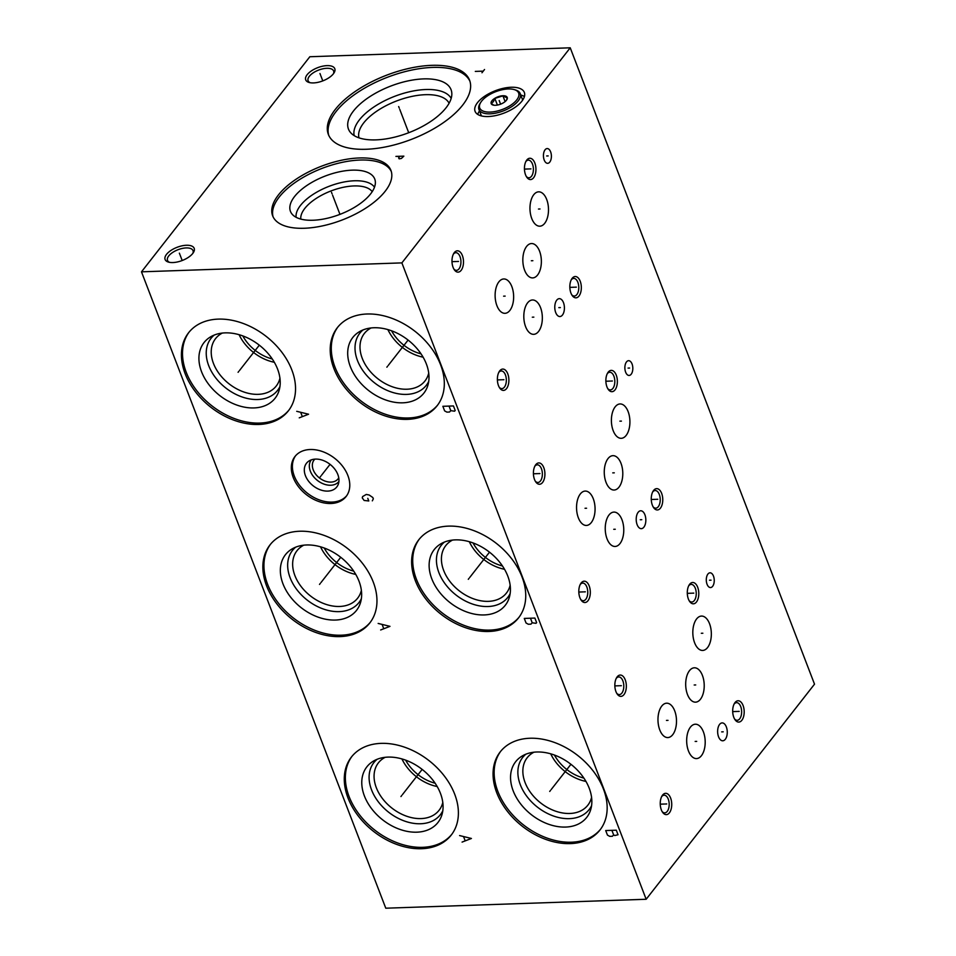 <?xml version="1.0" encoding="UTF-8"?>
<svg xmlns="http://www.w3.org/2000/svg" width="956" height="956" viewBox="0 0 956 956"><rect width="100%" height="100%" fill="white"/><g stroke="black" fill="none" stroke-linecap="round" stroke-linejoin="round"><path stroke-width="1.43" d="M646.16 899.261L814.512 684.173L570.23 47.8L309.84 56.739L141.488 271.827L385.77 908.2L646.16 899.261L401.879 262.888L141.488 271.827M570.23 47.8L401.879 262.888M327.024 65.629A15.583 7.086 159 0 1 334.05 72.847A15.583 7.086 159 0 1 313.484 82.921A15.583 7.086 159 0 1 309.039 82.455A15.583 7.086 159 0 1 308.669 73.062A15.583 7.086 159 0 1 327.024 65.629M186.42 245.262A15.583 7.086 159 0 1 193.447 252.48A15.583 7.086 159 0 1 172.881 262.553A15.583 7.086 159 0 1 168.435 262.087A15.583 7.086 159 0 1 168.065 252.695A15.583 7.086 159 0 1 186.42 245.262M335.245 109.486A75.632 34.404 159 0 1 409.789 68.223A75.632 34.404 159 0 1 469.575 80.196A75.632 34.404 159 0 1 462.668 105.112A75.632 34.404 159 0 1 388.136 146.388A75.632 34.404 159 0 1 328.35 134.402A75.632 34.404 159 0 1 335.245 109.486M278.435 194.94A63.347 28.811 159 0 1 340.862 160.381A63.347 28.811 159 0 1 390.932 170.407A63.347 28.811 159 0 1 385.16 191.284A63.347 28.811 159 0 1 322.722 225.843A63.347 28.811 159 0 1 272.651 215.817A63.347 28.811 159 0 1 278.435 194.94M477.498 102.651A26.374 11.998 159 0 1 503.489 88.263A26.374 11.998 159 0 1 524.342 92.433A26.374 11.998 159 0 1 521.928 101.133A26.374 11.998 159 0 1 495.937 115.521A26.374 11.998 159 0 1 475.084 111.338A26.374 11.998 159 0 1 477.498 102.651M580.22 281.255A10.671 5.748 -92 0 1 579.659 295.034A10.671 5.748 -92 0 1 572.202 295.512A10.671 5.748 -92 0 1 570.947 293.098A10.671 5.748 -92 0 1 571.64 279.092A10.671 5.748 -92 0 1 580.22 281.255M534.822 162.986A10.671 5.748 -92 0 1 534.261 176.764A10.671 5.748 -92 0 1 526.804 177.242A10.671 5.748 -92 0 1 525.549 174.829A10.671 5.748 -92 0 1 526.242 160.823A10.671 5.748 -92 0 1 534.822 162.986M462.369 255.539A10.671 5.748 -92 0 1 461.82 269.329A10.671 5.748 -92 0 1 454.351 269.807A10.671 5.748 -92 0 1 453.096 267.393A10.671 5.748 -92 0 1 453.789 253.376A10.671 5.748 -92 0 1 462.369 255.539M507.767 373.808A10.671 5.748 -92 0 1 507.218 387.598A10.671 5.748 -92 0 1 499.749 388.076A10.671 5.748 -92 0 1 498.494 385.662A10.671 5.748 -92 0 1 499.187 371.645A10.671 5.748 -92 0 1 507.767 373.808M533.747 194.713A17.196 9.249 -92 0 1 538.634 191.833A17.196 9.249 -92 0 1 547.943 203.879A17.196 9.249 -92 0 1 544.717 223.298A17.196 9.249 -92 0 1 539.817 226.19A17.196 9.249 -92 0 1 530.52 214.144A17.196 9.249 -92 0 1 533.747 194.713M526.613 246.433A17.196 9.249 -92 0 1 531.512 243.541A17.196 9.249 -92 0 1 540.809 255.587A17.196 9.249 -92 0 1 537.583 275.017A17.196 9.249 -92 0 1 532.695 277.909A17.196 9.249 -92 0 1 523.386 265.864A17.196 9.249 -92 0 1 526.613 246.433M527.592 302.861A17.196 9.249 -92 0 1 532.492 299.981A17.196 9.249 -92 0 1 541.789 312.026A17.196 9.249 -92 0 1 538.563 331.457A17.196 9.249 -92 0 1 533.675 334.337A17.196 9.249 -92 0 1 524.366 322.291A17.196 9.249 -92 0 1 527.592 302.861M498.889 281.841A17.196 9.249 -92 0 1 503.788 278.961A17.196 9.249 -92 0 1 513.085 291.006A17.196 9.249 -92 0 1 509.871 310.437A17.196 9.249 -92 0 1 504.971 313.317A17.196 9.249 -92 0 1 495.674 301.271A17.196 9.249 -92 0 1 498.889 281.841M545.063 149.805A7.373 3.967 -92 0 1 547.167 148.562A7.373 3.967 -92 0 1 551.158 153.737A7.373 3.967 -92 0 1 549.772 162.078A7.373 3.967 -92 0 1 547.668 163.321A7.373 3.967 -92 0 1 543.677 158.146A7.373 3.967 -92 0 1 545.063 149.805M556.739 300.16A8.951 4.816 -92 0 1 559.284 298.654A8.951 4.816 -92 0 1 564.124 304.928A8.951 4.816 -92 0 1 562.451 315.038A8.951 4.816 -92 0 1 559.905 316.544A8.951 4.816 -92 0 1 555.066 310.27A8.951 4.816 -92 0 1 556.739 300.16M661.648 493.368A10.671 5.748 -92 0 1 661.086 507.158A10.671 5.748 -92 0 1 653.629 507.636A10.671 5.748 -92 0 1 652.374 505.222A10.671 5.748 -92 0 1 653.067 491.217A10.671 5.748 -92 0 1 661.648 493.368M616.25 375.111A10.671 5.748 -92 0 1 615.688 388.889A10.671 5.748 -92 0 1 608.231 389.367A10.671 5.748 -92 0 1 606.976 386.953A10.671 5.748 -92 0 1 607.669 372.948A10.671 5.748 -92 0 1 616.25 375.111M543.797 467.663A10.671 5.748 -92 0 1 543.247 481.454A10.671 5.748 -92 0 1 535.778 481.932A10.671 5.748 -92 0 1 534.524 479.518A10.671 5.748 -92 0 1 535.217 465.5A10.671 5.748 -92 0 1 543.797 467.663M589.195 585.932A10.671 5.748 -92 0 1 588.645 599.723A10.671 5.748 -92 0 1 581.176 600.189A10.671 5.748 -92 0 1 579.922 597.775A10.671 5.748 -92 0 1 580.615 583.769A10.671 5.748 -92 0 1 589.195 585.932M615.174 406.838A17.196 9.249 -92 0 1 620.062 403.946A17.196 9.249 -92 0 1 629.359 415.991A17.196 9.249 -92 0 1 626.144 435.422A17.196 9.249 -92 0 1 621.245 438.314A17.196 9.249 -92 0 1 611.948 426.268A17.196 9.249 -92 0 1 615.174 406.838M608.04 458.557A17.196 9.249 -92 0 1 612.939 455.665A17.196 9.249 -92 0 1 622.237 467.711A17.196 9.249 -92 0 1 619.01 487.142A17.196 9.249 -92 0 1 614.111 490.034A17.196 9.249 -92 0 1 604.813 477.988A17.196 9.249 -92 0 1 608.04 458.557M609.02 514.985A17.196 9.249 -92 0 1 613.919 512.093A17.196 9.249 -92 0 1 623.216 524.151A17.196 9.249 -92 0 1 619.99 543.57A17.196 9.249 -92 0 1 615.09 546.462A17.196 9.249 -92 0 1 605.793 534.416A17.196 9.249 -92 0 1 609.02 514.985M580.316 493.965A17.196 9.249 -92 0 1 585.215 491.073A17.196 9.249 -92 0 1 594.513 503.131A17.196 9.249 -92 0 1 591.298 522.55A17.196 9.249 -92 0 1 586.398 525.442A17.196 9.249 -92 0 1 577.101 513.396A17.196 9.249 -92 0 1 580.316 493.965M626.491 361.93A7.373 3.967 -92 0 1 628.594 360.687A7.373 3.967 -92 0 1 632.585 365.861A7.373 3.967 -92 0 1 631.199 374.202A7.373 3.967 -92 0 1 629.096 375.445A7.373 3.967 -92 0 1 625.105 370.271A7.373 3.967 -92 0 1 626.491 361.93M638.166 512.285A8.951 4.816 -92 0 1 640.711 510.779A8.951 4.816 -92 0 1 645.551 517.053A8.951 4.816 -92 0 1 643.878 527.162A8.951 4.816 -92 0 1 641.333 528.668A8.951 4.816 -92 0 1 636.493 522.394A8.951 4.816 -92 0 1 638.166 512.285M743.075 705.492A10.671 5.748 -92 0 1 742.513 719.282A10.671 5.748 -92 0 1 735.056 719.76A10.671 5.748 -92 0 1 733.802 717.347A10.671 5.748 -92 0 1 734.495 703.329A10.671 5.748 -92 0 1 743.075 705.492M697.677 587.223A10.671 5.748 -92 0 1 697.115 601.013A10.671 5.748 -92 0 1 689.658 601.491A10.671 5.748 -92 0 1 688.404 599.077A10.671 5.748 -92 0 1 689.097 585.072A10.671 5.748 -92 0 1 697.677 587.223M625.224 679.788A10.671 5.748 -92 0 1 624.662 693.578A10.671 5.748 -92 0 1 617.206 694.044A10.671 5.748 -92 0 1 615.951 691.63A10.671 5.748 -92 0 1 616.644 677.625A10.671 5.748 -92 0 1 625.224 679.788M670.622 798.057A10.671 5.748 -92 0 1 670.06 811.835A10.671 5.748 -92 0 1 662.604 812.313A10.671 5.748 -92 0 1 661.349 809.899A10.671 5.748 -92 0 1 662.042 795.894A10.671 5.748 -92 0 1 670.622 798.057M696.589 618.962A17.196 9.249 -92 0 1 701.489 616.07A17.196 9.249 -92 0 1 710.786 628.116A17.196 9.249 -92 0 1 707.571 647.547A17.196 9.249 -92 0 1 702.672 650.438A17.196 9.249 -92 0 1 693.375 638.393A17.196 9.249 -92 0 1 696.589 618.962M689.467 670.682A17.196 9.249 -92 0 1 694.367 667.79A17.196 9.249 -92 0 1 703.664 679.836A17.196 9.249 -92 0 1 700.437 699.266A17.196 9.249 -92 0 1 695.538 702.158A17.196 9.249 -92 0 1 686.241 690.113A17.196 9.249 -92 0 1 689.467 670.682M690.447 727.11A17.196 9.249 -92 0 1 695.347 724.218A17.196 9.249 -92 0 1 704.644 736.263A17.196 9.249 -92 0 1 701.417 755.694A17.196 9.249 -92 0 1 696.518 758.586A17.196 9.249 -92 0 1 687.221 746.54A17.196 9.249 -92 0 1 690.447 727.11M661.743 706.09A17.196 9.249 -92 0 1 666.643 703.198A17.196 9.249 -92 0 1 675.94 715.243A17.196 9.249 -92 0 1 672.725 734.674A17.196 9.249 -92 0 1 667.826 737.566A17.196 9.249 -92 0 1 658.529 725.52A17.196 9.249 -92 0 1 661.743 706.09M707.918 574.054A7.373 3.967 -92 0 1 710.021 572.811A7.373 3.967 -92 0 1 714.013 577.986A7.373 3.967 -92 0 1 712.626 586.327A7.373 3.967 -92 0 1 710.523 587.558A7.373 3.967 -92 0 1 706.532 582.395A7.373 3.967 -92 0 1 707.918 574.054M719.593 724.409A8.951 4.816 -92 0 1 722.139 722.903A8.951 4.816 -92 0 1 726.978 729.177A8.951 4.816 -92 0 1 725.305 739.287A8.951 4.816 -92 0 1 722.76 740.792A8.951 4.816 -92 0 1 717.92 734.519A8.951 4.816 -92 0 1 719.593 724.409M333.895 368.514A63.347 44.956 38.1 0 1 337.372 327.633A63.347 44.956 38.1 0 1 391.386 318.133A63.347 44.956 38.1 0 1 440.62 364.845A63.347 44.956 38.1 0 1 437.143 405.726A63.347 44.956 38.1 0 1 383.129 415.227A63.347 44.956 38.1 0 1 333.895 368.514M185.117 373.629A63.347 44.956 38.1 0 1 188.595 332.748A63.347 44.956 38.1 0 1 242.609 323.248A63.347 44.956 38.1 0 1 291.843 369.96A63.347 44.956 38.1 0 1 288.365 410.841A63.347 44.956 38.1 0 1 234.351 420.341A63.347 44.956 38.1 0 1 185.117 373.629M415.322 580.639A63.347 44.956 38.1 0 1 418.8 539.758A63.347 44.956 38.1 0 1 472.814 530.257A63.347 44.956 38.1 0 1 522.048 576.97A63.347 44.956 38.1 0 1 518.57 617.851A63.347 44.956 38.1 0 1 464.556 627.351A63.347 44.956 38.1 0 1 415.322 580.639M266.545 585.753A63.347 44.956 38.1 0 1 270.022 544.872A63.347 44.956 38.1 0 1 324.036 535.372A63.347 44.956 38.1 0 1 373.27 582.085A63.347 44.956 38.1 0 1 369.793 622.965A63.347 44.956 38.1 0 1 315.779 632.466A63.347 44.956 38.1 0 1 266.545 585.753M496.75 792.763A63.347 44.956 38.1 0 1 500.227 751.882A63.347 44.956 38.1 0 1 554.241 742.382A63.347 44.956 38.1 0 1 603.463 789.094A63.347 44.956 38.1 0 1 599.998 829.975A63.347 44.956 38.1 0 1 545.984 839.476A63.347 44.956 38.1 0 1 496.75 792.763M347.972 797.878A63.347 44.956 38.1 0 1 351.45 756.997A63.347 44.956 38.1 0 1 405.464 747.496A63.347 44.956 38.1 0 1 454.698 794.209A63.347 44.956 38.1 0 1 451.22 835.09A63.347 44.956 38.1 0 1 397.206 844.59A63.347 44.956 38.1 0 1 347.972 797.878M293.205 477.438A32.456 23.028 38.1 0 1 294.986 456.49A32.456 23.028 38.1 0 1 322.662 451.626A32.456 23.028 38.1 0 1 347.888 475.562A32.456 23.028 38.1 0 1 346.108 496.511A32.456 23.028 38.1 0 1 318.432 501.374A32.456 23.028 38.1 0 1 293.205 477.438M437.681 405.021A63.347 44.956 -141.9 0 1 383.655 413.637A63.347 44.956 -141.9 0 1 334.982 367.128A63.347 44.956 38.1 0 1 337.922 326.952M350.326 366.59A45.135 32.026 38.1 0 1 359.444 331.696A45.135 32.026 38.1 0 1 426.364 363.985A45.135 32.026 -141.9 0 1 427.894 385.28A45.135 32.026 -141.9 0 1 390.956 401.544A45.135 32.026 -141.9 0 1 350.326 366.59M428.73 381.432A42.231 29.971 -141.9 0 1 393.191 392.593A42.231 29.971 -141.9 0 1 357.472 360.496A42.231 29.971 38.1 0 1 362.981 329.963M371.071 327.968A38.503 27.318 38.1 0 0 364.356 333.477A38.503 27.318 38.1 0 0 362.24 358.321A38.503 27.318 -141.9 0 0 392.163 386.714A38.503 27.318 -141.9 0 0 424.99 380.942A38.503 27.318 -141.9 0 0 428.718 373.091M387.885 329.593A38.503 27.318 -141.9 0 0 423.102 357.174M421.034 353.863A35.563 25.238 38.1 0 1 391.59 330.812M288.903 410.136A63.347 44.956 -141.9 0 1 234.877 418.74A63.347 44.956 -141.9 0 1 186.205 372.231A63.347 44.956 38.1 0 1 189.145 332.055M201.549 371.705A45.135 32.026 38.1 0 1 210.667 336.811A45.135 32.026 38.1 0 1 277.587 369.1A45.135 32.026 -141.9 0 1 279.116 390.383A45.135 32.026 -141.9 0 1 242.179 406.659A45.135 32.026 -141.9 0 1 201.549 371.705M279.953 386.535A42.231 29.971 -141.9 0 1 244.413 397.708A42.231 29.971 -141.9 0 1 208.695 365.61A42.231 29.971 38.1 0 1 214.204 335.078M222.294 333.082A38.503 27.318 38.1 0 0 215.578 338.591A38.503 27.318 38.1 0 0 213.463 363.435A38.503 27.318 -141.9 0 0 243.386 391.829A38.503 27.318 -141.9 0 0 276.212 386.057A38.503 27.318 -141.9 0 0 279.941 378.206M239.108 334.708A38.503 27.318 -141.9 0 0 274.324 362.276M272.257 358.966A35.563 25.238 38.1 0 1 242.812 335.915M519.108 617.146A63.347 44.956 -141.9 0 1 465.082 625.75A63.347 44.956 -141.9 0 1 416.41 579.24A63.347 44.956 38.1 0 1 419.349 539.065M431.754 578.715A45.135 32.026 38.1 0 1 440.871 543.821A45.135 32.026 38.1 0 1 507.791 576.11A45.135 32.026 -141.9 0 1 509.321 597.392A45.135 32.026 -141.9 0 1 472.384 613.668A45.135 32.026 -141.9 0 1 431.754 578.715M510.157 593.557A42.231 29.971 -141.9 0 1 474.618 604.718A42.231 29.971 -141.9 0 1 438.9 572.62A42.231 29.971 38.1 0 1 444.409 542.088M452.499 540.092A38.503 27.318 38.1 0 0 445.771 545.601A38.503 27.318 38.1 0 0 443.668 570.445A38.503 27.318 -141.9 0 0 473.59 598.838A38.503 27.318 -141.9 0 0 506.417 593.067A38.503 27.318 -141.9 0 0 510.146 585.215M469.312 541.717A38.503 27.318 -141.9 0 0 504.529 569.286M502.462 565.976A35.563 25.238 38.1 0 1 473.017 542.936M370.33 622.26A63.347 44.956 -141.9 0 1 316.305 630.864A63.347 44.956 -141.9 0 1 267.632 584.355A63.347 44.956 38.1 0 1 270.572 544.179M282.976 583.829A45.135 32.026 38.1 0 1 292.094 548.923A45.135 32.026 38.1 0 1 359.014 581.212A45.135 32.026 -141.9 0 1 360.543 602.507A45.135 32.026 -141.9 0 1 323.606 618.783A45.135 32.026 -141.9 0 1 282.976 583.829M361.38 598.659A42.231 29.971 -141.9 0 1 325.841 609.82A42.231 29.971 -141.9 0 1 290.122 577.735A42.231 29.971 38.1 0 1 295.631 547.202M303.721 545.207A38.503 27.318 38.1 0 0 297.005 550.704A38.503 27.318 38.1 0 0 294.89 575.56A38.503 27.318 -141.9 0 0 324.813 603.953A38.503 27.318 -141.9 0 0 357.64 598.181A38.503 27.318 -141.9 0 0 361.368 590.33M320.535 546.832A38.503 27.318 -141.9 0 0 355.752 574.401M353.684 571.091A35.563 25.238 38.1 0 1 324.239 548.039M600.523 829.27A63.347 44.956 -141.9 0 1 546.509 837.874A63.347 44.956 -141.9 0 1 497.837 791.365A63.347 44.956 38.1 0 1 500.777 751.189M513.181 790.839A45.135 32.026 38.1 0 1 522.299 755.945A45.135 32.026 38.1 0 1 589.219 788.234A45.135 32.026 -141.9 0 1 590.748 809.517A45.135 32.026 -141.9 0 1 553.811 825.793A45.135 32.026 -141.9 0 1 513.181 790.839M591.585 805.669A42.231 29.971 -141.9 0 1 556.045 816.842A42.231 29.971 -141.9 0 1 520.327 784.745A42.231 29.971 38.1 0 1 525.836 754.212M533.926 752.217A38.503 27.318 38.1 0 0 527.198 757.726A38.503 27.318 38.1 0 0 525.095 782.57A38.503 27.318 -141.9 0 0 555.018 810.963A38.503 27.318 -141.9 0 0 587.844 805.191A38.503 27.318 -141.9 0 0 591.573 797.34M550.728 753.842A38.503 27.318 -141.9 0 0 585.956 781.411M583.889 778.1A35.563 25.238 38.1 0 1 554.444 755.061M451.746 834.385A63.347 44.956 -141.9 0 1 397.732 842.989A63.347 44.956 -141.9 0 1 349.06 796.479A63.347 44.956 38.1 0 1 351.999 756.304M364.403 795.954A45.135 32.026 38.1 0 1 373.521 761.048A45.135 32.026 38.1 0 1 440.441 793.337A45.135 32.026 -141.9 0 1 441.971 814.632A45.135 32.026 -141.9 0 1 405.033 830.907A45.135 32.026 -141.9 0 1 364.403 795.954M442.807 810.784A42.231 29.971 -141.9 0 1 407.268 821.945A42.231 29.971 -141.9 0 1 371.549 789.859A42.231 29.971 38.1 0 1 377.058 759.327M385.149 757.331A38.503 27.318 38.1 0 0 378.421 762.828A38.503 27.318 38.1 0 0 376.317 787.684A38.503 27.318 -141.9 0 0 406.24 816.077A38.503 27.318 -141.9 0 0 439.067 810.294A38.503 27.318 -141.9 0 0 442.795 802.442M401.95 758.956A38.503 27.318 -141.9 0 0 437.179 786.525M435.111 783.215A35.563 25.238 38.1 0 1 405.667 760.163M346.634 495.794A32.456 23.028 -141.9 0 1 318.957 499.773A32.456 23.028 -141.9 0 1 294.293 476.052A32.456 23.028 38.1 0 1 295.547 455.809M305.43 475.67A19.228 13.647 38.1 0 1 308.645 461.222A19.228 13.647 38.1 0 1 337.838 474.546A19.228 13.647 -141.9 0 1 338.233 484.381A19.228 13.647 -141.9 0 1 322.244 490.428A19.228 13.647 -141.9 0 1 305.43 475.67M338.902 481.489A17.531 12.44 -141.9 0 1 323.953 484.095A17.531 12.44 -141.9 0 1 310.341 471.177A17.531 12.44 38.1 0 1 311.286 459.884M314.835 459.155A15.272 10.839 38.1 0 0 314.07 460.003A15.272 10.839 38.1 0 0 313.233 469.85A15.272 10.839 -141.9 0 0 325.1 481.107A15.272 10.839 -141.9 0 0 338.113 478.825A15.272 10.839 -141.9 0 0 338.759 477.869M300.805 219.091A38.503 17.507 -21 0 1 304.809 208.42A38.503 17.507 159 0 1 340.623 187.914A38.503 17.507 159 0 1 372.207 191.678M374.489 187.197A42.231 19.204 159 0 0 339.918 182.895A42.231 19.204 159 0 0 300.483 205.432A42.231 19.204 -21 0 0 296.109 217.287M294.579 196.506A45.135 20.53 159 0 1 341.937 171.303A45.135 20.53 159 0 1 375.35 181.795A45.135 20.53 159 0 1 370.617 193.889A45.135 20.53 -21 0 1 329.055 217.837A45.135 20.53 -21 0 1 291.855 213.845A45.135 20.53 -21 0 1 294.579 196.506M391.291 171.471A63.347 28.811 159 0 0 340.515 162.723A63.347 28.811 159 0 0 279.236 197.032A63.347 28.811 -21 0 0 273.093 216.845M358.99 137.843A48.314 21.976 -21 0 1 363.71 122.894A48.314 21.976 159 0 1 410.267 96.771A48.314 21.976 159 0 1 449.105 103.248M451.172 98.384A52.042 23.673 159 0 0 409.12 91.86A52.042 23.673 159 0 0 359.372 119.906A52.042 23.673 -21 0 0 354.186 135.621M353.481 110.98A54.946 24.987 159 0 1 411.14 80.292A54.946 24.987 159 0 1 451.806 93.079A54.946 24.987 159 0 1 446.046 107.801A54.946 24.987 -21 0 1 395.449 136.947A54.946 24.987 -21 0 1 350.171 132.095A54.946 24.987 -21 0 1 353.481 110.98M469.934 81.26A75.632 34.404 159 0 0 409.431 70.565A75.632 34.404 159 0 0 336.058 111.577A75.632 34.404 -21 0 0 328.78 135.441M571.198 279.893A8.831 4.756 -92 0 1 571.21 279.881A8.831 4.756 -92 0 1 573.731 278.399A8.831 4.756 -92 0 1 577.866 282.331A8.831 4.756 -92 0 1 576.85 294.567A8.831 4.756 -92 0 1 574.329 296.049A8.831 4.756 -92 0 1 571.712 294.735M525.8 161.624A8.831 4.756 -92 0 1 525.812 161.612A8.831 4.756 -92 0 1 528.333 160.13A8.831 4.756 -92 0 1 532.468 164.062A8.831 4.756 -92 0 1 531.452 176.298A8.831 4.756 -92 0 1 528.931 177.792A8.831 4.756 -92 0 1 526.314 176.466M453.359 254.188A8.831 4.756 -92 0 1 453.359 254.177A8.831 4.756 -92 0 1 455.881 252.695A8.831 4.756 -92 0 1 460.015 256.614A8.831 4.756 -92 0 1 459 268.863A8.831 4.756 -92 0 1 456.49 270.345A8.831 4.756 -92 0 1 453.861 269.03M498.757 372.458A8.831 4.756 -92 0 1 498.757 372.446A8.831 4.756 -92 0 1 501.279 370.964A8.831 4.756 -92 0 1 505.413 374.883A8.831 4.756 -92 0 1 504.398 387.132A8.831 4.756 -92 0 1 501.888 388.614A8.831 4.756 -92 0 1 499.259 387.3M479.494 110.872A26.374 11.998 -21 0 0 477.761 114.433M520.757 95.038A26.374 11.998 159 0 1 524.414 96.532M652.625 492.017A8.831 4.756 -92 0 1 652.637 492.005A8.831 4.756 -92 0 1 655.159 490.524A8.831 4.756 -92 0 1 659.293 494.443A8.831 4.756 -92 0 1 658.278 506.692A8.831 4.756 -92 0 1 655.756 508.174A8.831 4.756 -92 0 1 653.139 506.859M607.227 373.748A8.831 4.756 -92 0 1 607.239 373.736A8.831 4.756 -92 0 1 609.761 372.254A8.831 4.756 -92 0 1 613.895 376.186A8.831 4.756 -92 0 1 612.88 388.423A8.831 4.756 -92 0 1 610.358 389.905A8.831 4.756 -92 0 1 607.741 388.59M534.786 466.313A8.831 4.756 -92 0 1 534.786 466.301A8.831 4.756 -92 0 1 537.308 464.819A8.831 4.756 -92 0 1 541.443 468.739A8.831 4.756 -92 0 1 540.427 480.988A8.831 4.756 -92 0 1 537.917 482.469A8.831 4.756 -92 0 1 535.288 481.155M580.184 584.582A8.831 4.756 -92 0 1 580.184 584.57A8.831 4.756 -92 0 1 582.706 583.088A8.831 4.756 -92 0 1 586.841 587.008A8.831 4.756 -92 0 1 585.825 599.257A8.831 4.756 -92 0 1 583.315 600.738A8.831 4.756 -92 0 1 580.686 599.412M734.053 704.142A8.831 4.756 -92 0 1 734.065 704.13A8.831 4.756 -92 0 1 736.586 702.648A8.831 4.756 -92 0 1 740.721 706.568A8.831 4.756 -92 0 1 739.705 718.816A8.831 4.756 -92 0 1 737.184 720.298A8.831 4.756 -92 0 1 734.567 718.984M688.655 585.873A8.831 4.756 -92 0 1 688.667 585.861A8.831 4.756 -92 0 1 691.188 584.379A8.831 4.756 -92 0 1 695.323 588.31A8.831 4.756 -92 0 1 694.307 600.547A8.831 4.756 -92 0 1 691.785 602.029A8.831 4.756 -92 0 1 689.168 600.715M616.202 678.437A8.831 4.756 -92 0 1 616.214 678.425A8.831 4.756 -92 0 1 618.735 676.944A8.831 4.756 -92 0 1 622.87 680.863A8.831 4.756 -92 0 1 621.854 693.112A8.831 4.756 -92 0 1 619.345 694.594A8.831 4.756 -92 0 1 616.716 693.267M661.612 796.707A8.831 4.756 -92 0 1 661.612 796.695A8.831 4.756 -92 0 1 664.133 795.201A8.831 4.756 -92 0 1 668.268 799.132A8.831 4.756 -92 0 1 667.252 811.369A8.831 4.756 -92 0 1 664.743 812.863A8.831 4.756 -92 0 1 662.114 811.536M310.138 82.706A13.659 6.214 159 0 1 308.119 80.77A13.659 6.214 159 0 1 309.362 76.265A13.659 6.214 159 0 1 326.797 68.294A13.659 6.214 159 0 1 333.62 70.983A13.659 6.214 159 0 1 333.417 73.779M169.535 262.338A13.659 6.214 159 0 1 167.503 260.402A13.659 6.214 159 0 1 168.758 255.897A13.659 6.214 159 0 1 186.193 247.927A13.659 6.214 159 0 1 193.016 250.615A13.659 6.214 159 0 1 192.813 253.412M481.633 101.121A20.841 9.476 159 0 1 514.185 89.577A20.841 9.476 159 0 1 516.742 99.914A20.841 9.476 159 0 1 491.145 112.031A20.841 9.476 159 0 1 480.725 102.423A20.841 9.476 159 0 1 481.633 101.121M506.429 100.272A8.592 3.908 -21 0 0 506.8 99.735A8.592 3.908 -21 0 0 502.509 95.767A8.592 3.908 -21 0 0 491.946 100.774A8.592 3.908 -21 0 0 492.997 105.029A8.592 3.908 -21 0 0 506.429 100.272M514.185 89.577L515.487 89.96A22.096 10.05 159 0 1 520.219 93.64A22.096 10.05 159 0 1 518.2 100.93A22.096 10.05 159 0 1 496.427 112.987A22.096 10.05 159 0 1 478.956 109.486A22.096 10.05 159 0 1 480.008 103.583L480.725 102.423M481.621 115.975A22.096 10.05 159 0 1 481.035 114.899L478.956 109.486M520.219 93.64L522.299 99.066A22.096 10.05 159 0 1 522.585 100.249M506.465 100.225L507.278 98.002L502.916 95.851L505.115 101.599M493.702 105.196L491.145 103.164L493.356 101.742L494.85 98.432L502.916 95.851M494.85 98.432L497.395 105.076M320.547 75.034L319.961 73.516M320.869 75.871L322.793 80.89M179.943 254.666L179.358 253.149M180.266 255.503L182.19 260.522M399.25 108.064L398.664 106.546L399.25 108.064M399.763 109.39L408.714 132.729M484.525 69.501L481.967 72.764M483.246 71.138L475.311 71.401M332.09 193.865L331.505 192.347L332.09 193.865M332.592 195.203L339.954 214.371M395.915 156.402L403.85 156.139L401.4 158.445L399.154 158.839L398.604 157.907L399.883 156.27M500 102.651L499.426 101.133L500 102.651M574.819 287.194L576.349 287.147M574.03 287.23L569.848 287.374M529.421 168.937L530.95 168.877M528.632 168.961L524.45 169.104M456.968 261.49L458.51 261.442M456.179 261.526L451.997 261.669M502.366 379.759L503.908 379.711M501.577 379.783L497.395 379.926M538.467 209.041L539.997 208.982M531.333 260.749L532.862 260.701M532.313 317.189L533.842 317.129M503.609 296.169L505.15 296.109M546.653 155.971L548.182 155.912M558.83 307.629L560.359 307.581M656.246 499.319L657.776 499.271M655.457 499.355L651.275 499.498M610.848 381.062L612.378 381.002M610.059 381.085L605.877 381.229M538.395 473.614L539.937 473.567M537.607 473.638L533.424 473.782M583.793 591.884L585.335 591.824M583.005 591.907L578.822 592.051M619.882 421.154L621.424 421.106M612.76 472.873L614.29 472.826M613.74 529.301L615.27 529.254M585.036 508.281L586.578 508.234M628.08 368.096L629.61 368.036M640.257 519.753L641.787 519.694M737.673 711.443L739.203 711.395M736.885 711.467L732.69 711.611M692.275 593.174L693.805 593.126M691.487 593.21L687.292 593.353M619.823 685.739L621.352 685.691M619.034 685.763L614.851 685.906M665.221 804.008L666.75 803.948M664.432 804.032L660.249 804.175M701.31 633.278L702.851 633.231M694.187 684.998L695.717 684.95M695.167 741.426L696.697 741.378M666.463 720.406L668.005 720.358M709.495 580.208L711.037 580.161M721.684 731.878L723.214 731.818M387.646 366.172L386.857 367.188L387.646 366.172M388.351 365.288L408.093 340.073M453.443 405.942L442.867 406.3L444.612 410.877L446.882 412.12L449.523 412.024L450.79 410.662L454.566 411.188L455.199 410.506L453.443 405.942M449.033 406.085L450.79 410.662M238.869 371.286L238.08 372.302L238.869 371.286M239.574 370.402L259.315 345.176M299.24 417.844L308.561 414.223L296.73 411.319M300.758 412.502L302.263 416.422M469.073 578.296L468.285 579.312L469.073 578.296M469.766 577.412L489.508 552.186M534.87 618.066L524.282 618.424L526.039 622.989L528.31 624.244L530.95 624.149L532.217 622.786L535.993 623.312L536.627 622.631L534.87 618.066M530.461 618.209L532.217 622.786M320.296 583.411L319.507 584.427L320.296 583.411M321.001 582.527L340.742 557.3M380.655 629.968L389.988 626.347L378.158 623.443M382.185 624.627L383.691 628.546M550.501 790.421L549.712 791.437L550.501 790.421M551.194 789.537L570.935 764.31M616.297 830.19L605.71 830.549L607.466 835.114L609.737 836.357L612.378 836.273L613.644 834.911L614.768 835.532L618.042 834.755L616.297 830.19M611.888 830.334L613.644 834.911M401.723 795.535L400.934 796.551L401.723 795.535M402.416 794.651L422.158 769.425M462.083 842.093L471.416 838.472L459.585 835.568M463.612 836.751L465.118 840.671M320.941 475.992L320.152 477.008L320.941 475.992M321.634 475.108L330.047 464.365M372.314 500.848L373.33 498.829L372.828 497.514L369.183 495.005L366.279 494.443L362.635 496.546L362.252 497.885L364.128 500.466L368.789 500.968L367.785 498.351M500.586 104.168L499.187 100.523"/></g></svg>
